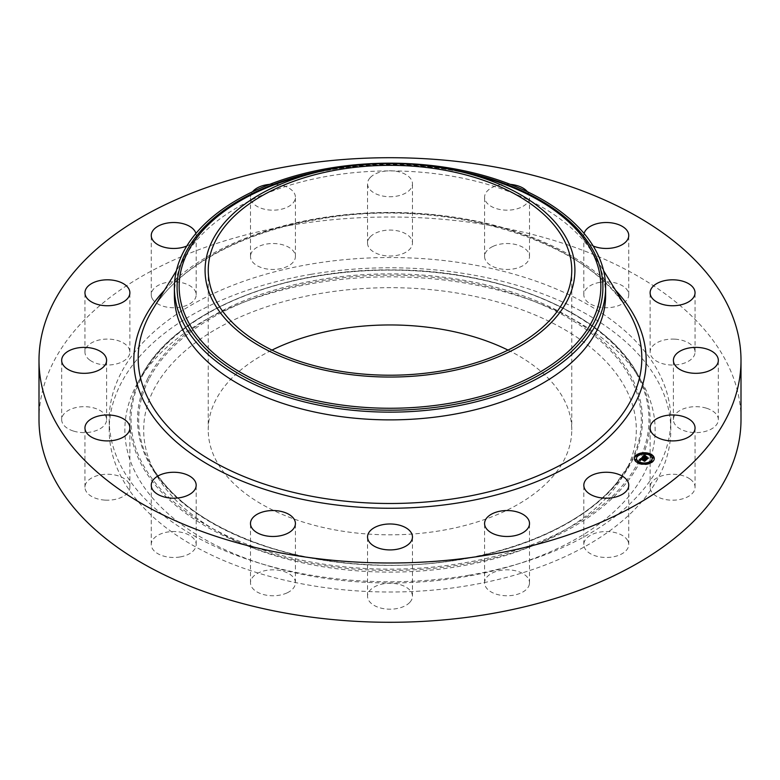 <?xml version="1.0" encoding="UTF-8"?>
<svg xmlns="http://www.w3.org/2000/svg" width="780" height="780" viewBox="0 0 780 780"><rect width="100%" height="100%" fill="white"/><g stroke="black" fill="none" stroke-linecap="round" stroke-linejoin="round"><path stroke-width="0.58" stroke-dasharray="3.9 2.92" d="M627.841 540.862A22.464 12.968 180 0 1 628.748 544.508A22.464 12.968 180 0 1 609.482 557.349A22.464 12.968 180 0 1 584.727 548.164A22.464 12.968 180 0 1 583.82 544.508A22.464 12.968 180 0 1 603.086 531.677A22.464 12.968 180 0 1 627.841 540.862M39 419.64A351 202.644 180 0 1 291.184 225.196A351 202.644 180 0 1 741 419.64M469.053 575.201A280.8 162.123 180 0 1 109.2 419.64A280.8 162.123 180 0 1 310.947 264.079A280.8 162.123 180 0 1 670.8 419.64A280.8 162.123 180 0 1 469.053 575.201M529.386 584.181A22.464 12.968 180 0 1 505.85 595.745A22.464 12.968 180 0 1 484.585 582.797A22.464 12.968 180 0 1 484.721 581.402A22.464 12.968 180 0 1 508.258 569.839A22.464 12.968 180 0 1 529.513 582.797A22.464 12.968 180 0 1 529.386 584.181M409.715 602.452A22.464 12.968 180 0 1 384.442 608.8A22.464 12.968 180 0 1 367.536 596.232A22.464 12.968 180 0 1 370.285 590.021A22.464 12.968 180 0 1 395.558 583.664A22.464 12.968 180 0 1 412.464 596.232A22.464 12.968 180 0 1 409.715 602.452M287.04 592.898A22.464 12.968 180 0 1 263.25 594.487A22.464 12.968 180 0 1 250.487 582.797A22.464 12.968 180 0 1 258.853 572.696A22.464 12.968 180 0 1 282.643 571.096A22.464 12.968 180 0 1 295.415 582.797A22.464 12.968 180 0 1 287.04 592.898M180.043 556.959A22.464 12.968 180 0 1 151.252 544.508A22.464 12.968 180 0 1 167.388 532.067A22.464 12.968 180 0 1 196.18 544.508A22.464 12.968 180 0 1 180.043 556.959M105.008 500.117A22.464 12.968 180 0 1 84.952 487.217A22.464 12.968 180 0 1 109.814 474.328A22.464 12.968 180 0 1 129.88 487.217A22.464 12.968 180 0 1 105.008 500.117M73.359 431.028A22.464 12.968 180 0 1 61.669 419.64A22.464 12.968 180 0 1 94.897 408.262A22.464 12.968 180 0 1 106.597 419.64A22.464 12.968 180 0 1 73.359 431.028M89.915 360.194A22.464 12.968 180 0 1 84.952 352.063A22.464 12.968 180 0 1 99.938 339.827A22.464 12.968 180 0 1 124.907 343.931A22.464 12.968 180 0 1 129.88 352.063A22.464 12.968 180 0 1 114.884 364.289A22.464 12.968 180 0 1 89.915 360.194M152.159 298.418A22.464 12.968 180 0 1 151.252 294.772A22.464 12.968 180 0 1 170.518 281.931A22.464 12.968 180 0 1 195.273 291.115A22.464 12.968 180 0 1 196.18 294.772A22.464 12.968 180 0 1 176.914 307.613A22.464 12.968 180 0 1 152.159 298.418M250.614 255.099A22.464 12.968 180 0 1 274.151 243.535A22.464 12.968 180 0 1 295.415 256.493A22.464 12.968 180 0 1 295.279 257.878A22.464 12.968 180 0 1 271.742 269.441A22.464 12.968 180 0 1 250.487 256.493A22.464 12.968 180 0 1 250.614 255.099M370.285 236.827A22.464 12.968 180 0 1 395.558 230.48A22.464 12.968 180 0 1 412.464 243.048A22.464 12.968 180 0 1 409.715 249.268A22.464 12.968 180 0 1 384.442 255.616A22.464 12.968 180 0 1 367.536 243.048A22.464 12.968 180 0 1 370.285 236.827M492.96 246.392A22.464 12.968 180 0 1 516.75 244.793A22.464 12.968 180 0 1 529.513 256.493A22.464 12.968 180 0 1 521.147 266.594A22.464 12.968 180 0 1 497.357 268.193A22.464 12.968 180 0 1 484.585 256.493A22.464 12.968 180 0 1 492.96 246.392M599.957 282.331A22.464 12.968 180 0 1 628.748 294.772A22.464 12.968 180 0 1 612.612 307.213A22.464 12.968 180 0 1 583.82 294.772A22.464 12.968 180 0 1 599.957 282.331M674.992 339.163A22.464 12.968 180 0 1 695.048 352.063A22.464 12.968 180 0 1 670.186 364.962A22.464 12.968 180 0 1 650.12 352.063A22.464 12.968 180 0 1 674.992 339.163M706.641 408.262A22.464 12.968 180 0 1 718.331 419.64A22.464 12.968 180 0 1 685.103 431.028A22.464 12.968 180 0 1 673.403 419.64A22.464 12.968 180 0 1 706.641 408.262M690.085 479.086A22.464 12.968 180 0 1 695.048 487.217A22.464 12.968 180 0 1 680.062 499.453A22.464 12.968 180 0 1 655.093 495.358A22.464 12.968 180 0 1 650.12 487.217A22.464 12.968 180 0 1 665.116 474.991A22.464 12.968 180 0 1 690.085 479.086M310.947 274.336A280.8 162.123 180 0 1 670.8 429.897A280.8 162.123 180 0 1 469.053 585.458A280.8 162.123 180 0 1 109.2 429.897A280.8 162.123 180 0 1 310.947 274.336M269.636 184.382A22.464 12.968 180 0 1 295.415 197.203A22.464 12.968 180 0 1 295.279 198.598A22.464 12.968 180 0 1 271.742 210.161A22.464 12.968 180 0 1 250.487 197.203A22.464 12.968 180 0 1 250.614 195.819A22.464 12.968 180 0 1 252.583 191.734M370.285 177.547A22.464 12.968 180 0 1 395.558 171.2A22.464 12.968 180 0 1 412.464 183.768A22.464 12.968 180 0 1 409.715 189.979A22.464 12.968 180 0 1 384.442 196.336A22.464 12.968 180 0 1 367.536 183.768A22.464 12.968 180 0 1 370.285 177.547M527.417 191.734A22.464 12.968 180 0 1 529.513 197.203A22.464 12.968 180 0 1 521.147 207.304A22.464 12.968 180 0 1 497.357 208.903A22.464 12.968 180 0 1 484.585 197.203A22.464 12.968 180 0 1 492.96 187.102A22.464 12.968 180 0 1 510.364 184.382M593.2 246.031A22.464 12.968 180 0 1 583.82 235.492A22.464 12.968 180 0 1 584.093 233.454M195.907 233.454A22.464 12.968 180 0 1 196.18 235.492A22.464 12.968 180 0 1 186.8 246.031M135.593 386.792A265.132 153.075 180 0 1 137.085 383.945A265.132 153.075 180 0 1 390 276.822A265.132 153.075 180 0 1 642.915 383.945A265.132 153.075 180 0 1 644.407 472.992A265.132 153.075 180 0 1 315.354 576.781A265.132 153.075 180 0 1 135.593 386.792M626.359 469.93A246.324 142.214 180 0 1 624.965 472.582A246.324 142.214 180 0 1 390 572.111A246.324 142.214 180 0 1 155.035 472.582A246.324 142.214 180 0 1 153.641 389.854A246.324 142.214 180 0 1 459.352 293.436A246.324 142.214 180 0 1 626.359 469.93M508.024 350.093A181.759 104.939 180 0 1 571.76 429.897A181.759 104.939 180 0 1 441.168 530.585A181.759 104.939 180 0 1 208.24 429.897A181.759 104.939 180 0 1 271.976 350.093M174.389 295.396A215.611 124.488 180 0 1 186.722 253.9A215.611 124.488 180 0 1 329.296 175.948A215.611 124.488 180 0 1 593.278 253.9A215.611 124.488 180 0 1 605.611 295.396M649.857 454.204A9.925 5.733 0 0 0 649.837 454.194A9.925 5.733 0 0 0 648.98 453.901M643.11 453.268A9.925 5.733 0 0 0 641.999 453.385M634.403 458.718A9.925 5.733 0 0 0 634.393 458.962A9.925 5.733 0 0 0 638.81 463.729A9.925 5.733 0 0 0 648.999 464.012A9.925 5.733 0 0 0 654.254 458.962A9.925 5.733 0 0 0 654.245 458.718M639.98 462.715A7.819 4.514 0 0 0 639.99 462.725A7.819 4.514 0 0 1 639.239 462.394M645.46 463.427A7.819 4.514 0 0 0 646.542 463.291M652.129 458.718A7.819 4.514 0 0 0 648.667 455.208A7.819 4.514 0 0 0 640.828 454.915A7.819 4.514 0 0 0 636.509 458.718M637.367 455.871L636.519 455.871M648.648 454.711L649.408 455.032M649.682 454.457L648.823 454.457M642.106 454.135L643.178 453.999M643.012 453.687L642.164 453.687M652.129 461.565L651.28 461.565M653.455 457.714L652.606 457.714M639.815 462.979L638.966 462.979M638.791 463.232L639.668 463.534M636.041 459.712L635.193 459.712M646.483 463.739L645.625 463.739M645.528 464.159L646.649 464.041M642.076 457.324L644.387 458.299M642.866 457.216L642.866 457.714M644.329 458.328L646.591 459.635L647.77 458.611L647.117 458.689M645.177 457.997L646.727 457.402L645.723 457.519M645.44 456.904L645.177 457.616M645.021 457.685L643.685 457.168L644.904 456.456L643.529 457.177L645.021 457.753M643.188 457.236L644.699 456.388M644.192 456.476L643.188 456.856M642.749 457.236L642.076 457.811M644.251 458.191L644.251 458.679M644.309 458.308L644.309 458.796M644.358 458.367L644.358 458.854M644.426 458.416L644.426 458.913M644.504 458.425L644.504 458.913M644.465 458.24L644.465 458.728M644.475 458.191L644.475 458.679M644.485 458.152L644.485 458.64M644.504 458.104L644.504 458.601M644.533 458.065L644.533 458.552M644.572 458.026L644.572 458.513M644.611 457.987L644.611 458.474M644.65 457.957L644.65 458.445M644.69 457.928L644.69 458.416M644.709 458.357L644.709 458.854M644.846 458.386L644.846 458.884M644.826 458.231L644.826 458.728M644.836 458.201L644.836 458.689M644.894 458.094L644.894 458.581M644.923 458.065L644.923 458.552M644.962 458.026L644.962 458.523M646.513 458.63L646.513 459.118M646.591 459.147L646.591 459.635M647.77 458.123L647.77 458.611M646.727 456.914L646.727 457.402M645.216 455.92L645.216 456.817M643.744 456.622L643.744 457.109M643.88 456.485L643.88 456.973M643.929 456.446L643.929 456.934M644.036 456.349L644.036 456.846M644.143 456.271L644.143 456.758M644.241 456.202L644.241 456.69M644.329 456.144L644.329 456.631M644.417 456.095L644.417 456.592M644.582 456.027L644.582 456.524M644.68 456.007L644.68 456.495M644.787 455.978L644.787 456.476M644.904 455.969L644.904 456.456M643.529 456.69L643.529 457.177M643.276 456.661L643.276 457.158M643.51 456.466L643.51 456.953M643.646 456.339L643.646 456.836M643.724 456.281L643.724 456.778M643.792 456.222L643.792 456.719M643.861 456.173L643.861 456.661M643.929 456.124L643.929 456.622M643.997 456.085L643.997 456.573M644.066 456.046L644.066 456.544M644.134 456.017L644.134 456.505M644.251 455.969L644.251 456.456M644.319 455.949L644.319 456.436M644.377 455.93L644.377 456.427M644.446 455.92L644.446 456.407M644.524 455.91L644.524 456.398M644.611 455.9L644.611 456.398M645.265 455.92L645.265 456.407M641.589 458.24L640.984 458.776M640.556 459.157L639.98 460.142L640.643 459.703L640.712 460.58L640.77 459.712L644.446 461.555L645.548 460.6L644.865 460.697M639.483 460.551L639.483 460.054L639.005 460.512L640.468 460.648L639.98 460.142M639.005 460.024L639.005 460.512M640.984 459.166L642.603 458.728L642.018 458.182M639.171 460.034L639.171 460.522M639.327 460.044L639.327 460.541M639.629 460.073L639.629 460.561M639.775 460.083L639.775 460.58M639.922 460.102L639.922 460.59M640.468 460.151L640.468 460.648M640 459.605L640 460.307M639.98 459.693L639.98 460.19M640.019 459.566L640.019 460.054M640.048 459.517L640.048 460.005M640.087 459.469L640.087 459.956M640.136 459.42L640.136 459.907M640.185 459.371L640.185 459.859M640.243 459.313L640.243 459.81M640.283 459.274L640.263 460.161M640.331 459.235L640.331 459.732M640.39 459.196L640.39 459.693M640.438 459.157L640.438 459.654M640.497 459.118L640.497 459.615M640.263 459.703L640.263 460.2M640.283 459.771L640.283 460.268M640.409 459.907L640.409 460.405M640.507 459.459L640.507 460.473M640.565 460.015L640.565 460.512M640.633 460.054L640.633 460.551M640.78 460.034L640.78 460.531M640.399 459.605L640.399 460.093M640.419 459.566L640.419 460.063M640.468 459.498L640.468 459.985M640.546 459.41L640.546 459.907M640.594 459.371L640.594 459.859M640.77 459.225L640.77 459.712M644.358 460.61L644.358 461.097M644.446 461.068L644.446 461.555M645.548 460.112L645.548 460.6M641.024 458.63L641.024 459.127M641.062 458.591L641.062 459.089M641.101 458.552L641.101 459.049M641.14 458.513L641.14 459.01M641.189 458.484L641.189 458.971M641.238 458.435L641.238 458.923M641.297 458.396L641.297 458.884M641.345 458.357L641.345 458.845M641.404 458.328L641.404 458.815M641.452 458.299L641.452 458.786M641.511 458.269L641.511 458.757M641.569 458.25L641.569 458.738M641.628 458.231L641.628 458.718M641.687 458.211L641.687 458.698M641.735 458.201L641.735 458.689M641.803 458.191L641.803 458.679M641.862 458.182L641.862 458.679M641.93 458.182L641.93 458.679M641.999 458.182L641.999 458.679M642.076 458.191L642.076 458.679M642.154 458.191L642.154 458.689M642.603 458.24L642.603 458.728M642.242 458.162L642.496 458.65M645.518 456.3L647.078 457.314L645.518 456.719M645.401 456.261L645.401 456.748M646.961 456.856L646.961 457.353M647.078 456.827L647.078 457.314M642.125 457.499L642.125 457.997M642.154 457.558L642.154 458.045M642.193 457.616L642.193 458.104M642.515 457.957L642.515 458.445M642.71 458.113L642.71 458.611M642.847 458.221L642.847 458.708M642.934 458.182L642.934 458.669M644.982 455.325L645.655 456.378L644.982 455.578M644.875 455.101L644.875 455.588M644.923 455.198L644.923 455.695M644.972 455.296L644.972 455.793M645.021 455.393L645.021 455.881M645.079 455.481L645.079 455.969M645.294 455.715L645.294 456.202M645.46 455.851L645.46 456.339M645.655 455.89L645.655 456.378M642.154 458.24L641.267 459.157L645.899 460.541L644.748 461.536L646.133 460.463L641.443 459.137L642.154 458.738M641.267 458.669L641.267 459.157M645.021 460.112L645.021 460.61M644.748 461.048L644.748 461.536M644.894 461.038L644.894 461.526M646.133 459.976L646.133 460.463M641.472 458.611L641.472 459.098M641.54 458.552L641.54 459.04M641.648 458.465L641.648 458.962M642.008 458.289L642.008 458.776M646.181 457.022L645.528 457.948L648.209 458.552L646.883 459.693L648.443 458.474L645.684 457.938L646.181 457.509M645.528 457.46L645.528 457.948M646.883 459.196L646.883 459.693M647.049 459.186L647.049 459.673M648.443 457.977L648.443 458.474M639.61 462.54A260.13 150.179 0 0 0 638.137 375.18L638.137 375.18A260.13 150.179 0 0 0 390 270.075A260.13 150.179 0 0 0 141.862 375.18L141.862 375.18A260.13 150.179 0 0 0 140.39 377.978A260.13 150.179 0 0 0 316.768 564.369A260.13 150.179 0 0 0 639.61 462.54M638.508 461.74A258.979 149.526 0 0 0 462.91 276.169A258.979 149.526 0 0 0 141.492 377.549A258.979 149.526 0 0 0 317.09 563.111A258.979 149.526 0 0 0 638.508 461.74M147.742 378.602A252.476 145.762 0 0 0 318.923 559.514A252.476 145.762 0 0 0 632.258 460.678A252.476 145.762 0 0 0 461.077 279.776A252.476 145.762 0 0 0 147.742 378.602M148.834 379.411A251.326 145.099 0 0 0 150.257 463.817A251.326 145.099 0 0 0 390 565.364A251.326 145.099 0 0 0 629.743 463.817A251.326 145.099 0 0 0 631.166 461.116A251.326 145.099 0 0 0 460.756 281.024A251.326 145.099 0 0 0 148.834 379.411M471.88 174.359A210.844 121.729 0 0 0 308.119 174.359C362.71 161.645 417.29 161.645 471.88 174.359M451.094 169.523A212.911 122.918 0 0 0 328.906 169.523M152.588 309.64A251.823 145.382 180 0 1 319.098 218.595A251.823 145.382 180 0 1 627.413 309.64C588.188 239.694 442.63 196.209 318.679 219.258C241.888 231.884 177.947 267.111 152.588 309.64M164.502 290.18A256.171 147.898 180 0 1 317.879 218.439A256.171 147.898 180 0 1 615.498 290.18M637.279 455.335L637.279 455.822M649.584 453.921L649.584 454.409M642.925 453.151L642.925 453.648M635.953 459.176L635.953 459.673M646.386 463.203L646.386 463.7M628.748 544.508L628.748 485.228M583.82 544.508L583.82 485.228M670.8 419.64L670.8 429.897M109.2 419.64L109.2 429.897M295.415 256.493L295.415 197.203M250.487 256.493L250.487 197.203M367.536 596.232L367.536 536.952M412.464 596.232L412.464 536.952M412.464 243.048L412.464 183.768M367.536 243.048L367.536 183.768M250.487 582.797L250.487 523.507M295.415 582.797L295.415 523.507M529.513 256.493L529.513 197.203M484.585 256.493L484.585 197.203M151.252 544.508L151.252 485.228M196.18 544.508L196.18 485.228M628.748 294.772L628.748 235.492M583.82 294.772L583.82 235.492M84.952 487.217L84.952 427.937M129.88 487.217L129.88 427.937M695.048 352.063L695.048 292.783M650.12 352.063L650.12 292.783M61.669 419.64L61.669 360.36M106.597 419.64L106.597 360.36M718.331 419.64L718.331 360.36M673.403 419.64L673.403 360.36M84.952 352.063L84.952 292.783M129.88 352.063L129.88 292.783M695.048 487.217L695.048 427.937M650.12 487.217L650.12 427.937M151.252 294.772L151.252 235.492M196.18 294.772L196.18 235.492M484.585 582.797L484.585 523.507M529.513 582.797L529.513 523.507M137.085 383.945L141.862 375.18C173.93 313.17 280.771 268.418 392.135 269.899C502.037 269.51 606.45 314.008 638.137 375.18L642.915 383.945M155.035 472.582L150.257 463.817C171.298 500.682 211.331 528.645 270.348 547.706C300.944 557.203 333.557 562.848 368.189 564.632C469.345 570.511 572.666 536.708 615.878 483.863L629.743 463.817L624.965 472.582M571.76 270.29L571.76 429.897M208.24 270.29L208.24 429.897M186.722 253.9L176.377 270.787M593.278 253.9L603.623 270.787M634.393 458.465L634.393 458.962M654.254 458.465L654.254 458.962"/><path stroke-width="1.17" d="M627.841 481.582A22.464 12.968 180 0 1 628.748 485.228A22.464 12.968 180 0 1 609.482 498.069A22.464 12.968 180 0 1 584.727 488.885A22.464 12.968 180 0 1 583.82 485.228A22.464 12.968 180 0 1 603.086 472.387A22.464 12.968 180 0 1 627.841 481.582M741 360.36L741 419.64A351 202.644 180 0 1 488.816 614.094A351 202.644 180 0 1 39 419.64L39 360.36A351 202.644 180 0 1 291.184 165.906A351 202.644 180 0 1 741 360.36A351 202.644 180 0 1 488.816 554.804A351 202.644 180 0 1 39 360.36M252.583 191.734A22.464 12.968 180 0 1 269.636 184.382M409.715 543.173A22.464 12.968 180 0 1 384.442 549.52A22.464 12.968 180 0 1 367.536 536.952A22.464 12.968 180 0 1 370.285 530.731A22.464 12.968 180 0 1 395.558 524.384A22.464 12.968 180 0 1 412.464 536.952A22.464 12.968 180 0 1 409.715 543.173M287.04 533.608A22.464 12.968 180 0 1 263.25 535.207A22.464 12.968 180 0 1 250.487 523.507A22.464 12.968 180 0 1 258.853 513.406A22.464 12.968 180 0 1 282.643 511.807A22.464 12.968 180 0 1 295.415 523.507A22.464 12.968 180 0 1 287.04 533.608M510.364 184.382A22.464 12.968 180 0 1 527.417 191.734M180.043 497.669A22.464 12.968 180 0 1 151.252 485.228A22.464 12.968 180 0 1 167.388 472.787A22.464 12.968 180 0 1 196.18 485.228A22.464 12.968 180 0 1 180.043 497.669M584.093 233.454A22.464 12.968 180 0 1 599.957 223.041A22.464 12.968 180 0 1 628.748 235.492A22.464 12.968 180 0 1 612.612 247.933A22.464 12.968 180 0 1 593.2 246.031M105.008 440.837A22.464 12.968 180 0 1 84.952 427.937A22.464 12.968 180 0 1 109.814 415.038A22.464 12.968 180 0 1 129.88 427.937A22.464 12.968 180 0 1 105.008 440.837M674.992 279.883A22.464 12.968 180 0 1 695.048 292.783A22.464 12.968 180 0 1 670.186 305.672A22.464 12.968 180 0 1 650.12 292.783A22.464 12.968 180 0 1 674.992 279.883M73.359 371.738A22.464 12.968 180 0 1 61.669 360.36A22.464 12.968 180 0 1 94.897 348.972A22.464 12.968 180 0 1 106.597 360.36A22.464 12.968 180 0 1 73.359 371.738M706.641 348.972A22.464 12.968 180 0 1 718.331 360.36A22.464 12.968 180 0 1 685.103 371.738A22.464 12.968 180 0 1 673.403 360.36A22.464 12.968 180 0 1 706.641 348.972M89.915 300.914A22.464 12.968 180 0 1 84.952 292.783A22.464 12.968 180 0 1 99.938 280.546A22.464 12.968 180 0 1 124.907 284.642A22.464 12.968 180 0 1 129.88 292.783A22.464 12.968 180 0 1 114.884 305.009A22.464 12.968 180 0 1 89.915 300.914M690.085 419.806A22.464 12.968 180 0 1 695.048 427.937A22.464 12.968 180 0 1 680.062 440.173A22.464 12.968 180 0 1 655.093 436.069A22.464 12.968 180 0 1 650.12 427.937A22.464 12.968 180 0 1 665.116 415.711A22.464 12.968 180 0 1 690.085 419.806M186.8 246.031A22.464 12.968 180 0 1 152.159 239.138A22.464 12.968 180 0 1 151.252 235.492A22.464 12.968 180 0 1 170.518 222.651A22.464 12.968 180 0 1 195.273 231.835A22.464 12.968 180 0 1 195.907 233.454M529.386 524.901A22.464 12.968 180 0 1 505.85 536.465A22.464 12.968 180 0 1 484.585 523.507A22.464 12.968 180 0 1 484.721 522.122A22.464 12.968 180 0 1 508.258 510.559A22.464 12.968 180 0 1 529.513 523.507A22.464 12.968 180 0 1 529.386 524.901M271.976 350.093A181.759 104.939 180 0 1 338.832 329.199A181.759 104.939 180 0 1 508.024 350.093M338.832 169.591A181.759 104.939 180 0 1 571.76 270.29A181.759 104.939 180 0 1 441.168 370.978A181.759 104.939 180 0 1 208.24 270.29A181.759 104.939 180 0 1 338.832 169.591M567.44 300.339A184.918 106.763 0 0 0 461.819 171.902A184.918 106.763 0 0 0 318.181 171.902A184.918 106.763 0 0 0 212.56 240.23A184.918 106.763 0 0 0 337.935 372.733A184.918 106.763 0 0 0 567.44 300.339M174.389 287.664A215.611 124.488 0 0 1 183.105 252.613A215.611 124.488 180 0 1 329.296 168.217A215.611 124.488 0 0 1 605.611 287.664L605.611 295.396A215.611 124.488 180 0 1 450.703 414.843A215.611 124.488 180 0 1 174.389 295.396L174.389 287.664A215.611 124.488 0 0 0 450.703 407.111A215.611 124.488 180 0 0 596.895 322.706A215.611 124.488 0 0 0 605.611 287.664M638.81 463.232A9.925 5.733 180 0 1 634.393 458.465A9.925 5.733 180 0 1 639.639 453.414A9.925 5.733 180 0 1 649.837 453.706A9.925 5.733 180 0 1 654.254 458.465A9.925 5.733 180 0 1 648.999 463.525A9.925 5.733 180 0 1 638.81 463.232M648.98 453.901A9.925 5.733 0 0 0 643.11 453.268M641.999 453.385A9.925 5.733 0 0 0 636.655 455.315M636.363 455.54A9.925 5.733 0 0 0 634.403 458.718M654.245 458.718A9.925 5.733 0 0 0 649.857 454.204L648.648 454.204L649.584 453.921L649.682 454.457M639.668 463.534L639.99 462.725L638.791 462.725L639.99 462.725A7.819 4.514 0 0 0 645.46 463.427M646.542 463.291A7.819 4.514 0 0 0 652.148 458.962A7.819 4.514 0 0 0 652.129 458.718M636.509 458.718A7.819 4.514 0 0 0 636.5 458.962A7.819 4.514 0 0 0 639.239 462.394M636.519 455.871L636.607 456.398L637.367 455.871M648.823 454.457L648.648 454.711A7.819 4.514 180 0 1 652.148 458.465A7.819 4.514 180 0 1 648.014 462.452A7.819 4.514 180 0 1 639.98 462.228A7.819 4.514 180 0 1 636.5 458.465A7.819 4.514 180 0 1 640.633 454.486A7.819 4.514 180 0 1 648.667 454.711L648.648 454.204M651.28 461.565L651.983 462.111M652.606 457.714L652.694 458.25L653.455 457.714M635.193 459.712L635.281 460.249L636.041 459.712M641.852 457.519L642.603 458.24L640.984 458.669L645.548 460.112L644.446 461.068L640.77 459.225L640.712 460.093L640.497 459.118L639.98 459.654L640.468 460.151L639.005 460.024L641.589 458.24M642.233 457.47L642.934 458.182L642.233 457.665M642.028 458.24L641.443 458.64L646.133 459.976L644.748 461.048L645.899 460.054L641.267 458.669L642.028 458.279M642.076 457.324L644.582 455.159L645.265 455.92L643.188 456.739L644.875 457.392L643.529 456.69L644.904 455.969L643.685 456.671L645.079 457.216L645.216 456.329L646.727 456.914L645.177 457.509L647.77 458.123L646.591 459.147L642.076 457.324M644.982 455.091L645.655 455.89L644.982 455.325M645.518 456.222L647.078 456.827L645.518 456.3M646.181 457.022L645.684 457.45L648.443 457.977L646.883 459.196L648.209 458.055L645.528 457.46L646.181 457.022M647.117 458.689L645.177 457.509M645.021 457.265L644.875 457.88L643.188 456.739M644.738 455.413L644.183 455.988M646.99 458.211L646.99 458.698M645.079 457.216L645.079 457.704M644.875 457.392L644.875 457.88M644.719 455.374L644.719 455.861M644.69 455.335L644.69 455.822M644.582 455.159L644.582 455.656M644.865 460.21L640.984 458.669M641.891 457.548L641.891 458.045M637.279 455.335L636.343 455.618L637.279 455.335M642.925 453.151L641.989 453.443L642.925 453.151M652.041 461.029L651.105 461.311L652.041 461.029M653.357 457.177L652.421 457.47L653.357 457.177M635.281 459.761L636.217 459.469L635.281 460.249M645.723 463.778L646.659 463.495L645.723 464.139M318.181 171.902L308.119 174.359A210.844 121.729 0 0 0 187.688 252.262A210.844 121.729 0 0 0 330.642 403.338A210.844 121.729 0 0 0 592.312 320.804A210.844 121.729 0 0 0 471.88 174.359L461.819 171.902M328.906 169.523A212.911 122.918 0 0 0 185.708 252.661A212.911 122.918 0 0 0 330.057 405.22A212.911 122.918 0 0 0 594.292 321.877A212.911 122.918 0 0 0 451.094 169.523M603.623 270.787L627.413 309.64A251.823 145.382 180 0 1 460.902 497.611A251.823 145.382 180 0 1 207.158 458.075A251.823 145.382 180 0 1 152.588 309.64L176.377 270.787M615.498 290.18A256.171 147.898 180 0 1 462.121 502.271A256.171 147.898 180 0 1 190.954 453.463A256.171 147.898 180 0 1 164.502 290.18M644.66 455.296L644.66 455.783M644.631 455.257L644.631 455.744M644.611 455.208L644.611 455.695M636.607 455.91L636.607 456.398M652.148 458.465L652.148 458.962M636.5 458.465L636.5 458.962M637.543 455.618L637.543 456.115M636.343 455.618L636.343 456.115M643.198 453.443L643.198 453.931M641.989 453.443L641.989 453.931M652.304 461.311L652.304 461.809M651.105 461.311L651.105 461.809M653.63 457.47L653.63 457.957M652.421 457.47L652.421 457.957M635.017 459.469L635.017 459.956M636.217 459.469L636.217 459.956M645.45 463.495L645.45 463.983M646.659 463.495L646.659 463.983"/></g></svg>
